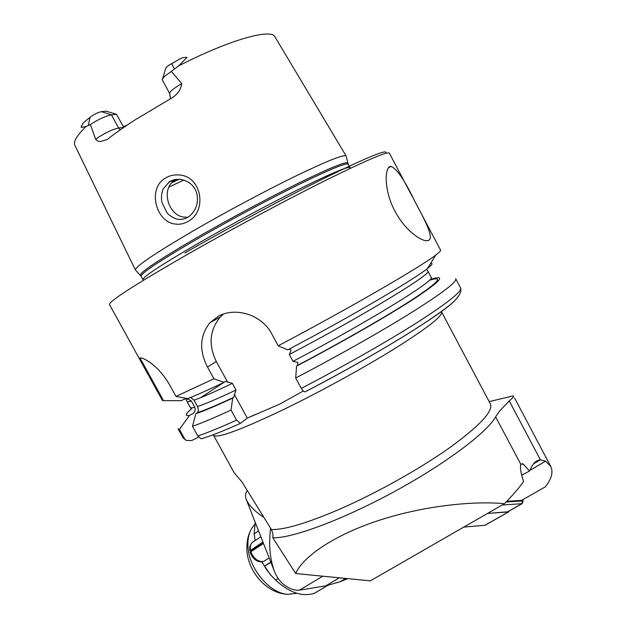 <?xml version="1.0" encoding="UTF-8"?>
<svg xmlns="http://www.w3.org/2000/svg" width="626" height="626" viewBox="0 0 626 626"><rect width="100%" height="100%" fill="white"/><g stroke="black" fill="none" stroke-linecap="round" stroke-linejoin="round"><path stroke-width="0.94" d="M175.554 224.092C155.952 222.488 146.93 188.356 165.561 178.011C169.568 175.593 173.942 174.576 178.692 174.959C201.908 175.609 207.652 211.424 188.011 221.447C183.989 223.764 179.842 224.648 175.554 224.092M169.568 181.556L163.112 188.997C161.226 194.357 160.937 199.076 162.259 203.16L166.821 212.402C168.582 215.477 176.086 219.46 177.925 219.256C181.477 219.726 184.772 219.061 187.816 217.261L189.49 216.15C195.985 210.453 198.497 203.207 197.026 194.396C195.085 186.125 189.435 181.078 180.077 179.247L174.318 179.623L169.568 181.556M504.392 503.711C473.522 500.667 421.548 505.894 375.694 521.466C329.839 537.022 301.881 558.588 295.683 573.526L370.349 580.858L504.392 503.711C513.038 494.939 519.439 487.537 523.586 481.504C520.918 473.577 519.963 467.794 520.746 464.171L523.422 464.187L529.479 471.026L531.81 466.464C533.9 462.45 536.74 460.251 540.332 459.867L533.344 463.991M394.967 211.212C383.323 189.623 384.622 165.851 391.031 166.406C396.931 168.824 404.764 180.304 414.545 200.86C425.719 221.792 435.586 240.149 427.19 240.674C420.938 241.526 404.521 229.585 394.967 211.212M162.619 78.719L165.616 68.586C165.624 67.827 166.868 66.622 169.341 64.963L176.399 60.949C180.617 58.14 184.161 56.974 187.017 57.451L178.566 65.926C230.016 39.485 272.169 27.935 275.135 37.137L346.1 155.937M95.629 139.277L90.402 124.566L85.911 126.601L81.137 127.407C81.928 124.543 83.626 122.219 86.231 120.442L91.803 115.966C95.621 113.58 98.853 112.148 101.482 111.671L111.428 114.855L118.604 128.017C113.384 129.105 106.874 132.047 99.072 136.851L95.629 139.277C97.147 140.999 98.814 141.726 100.622 141.476L107.069 139.575C114.934 133.424 124.378 126.796 135.412 119.683L171.767 98.016C177.502 94.463 180.836 89.659 181.759 83.61C173.652 88.321 169.63 91.639 169.701 93.564L162.298 79.792C162.306 78.32 164.818 75.91 169.842 72.553L178.566 65.926M120.075 129.973L118.604 128.017L123.651 127.328L116.538 114.276L111.428 114.855C106.154 115.849 99.62 118.76 91.826 123.604L90.402 124.566M176.939 179.208L174.591 180.484C160.905 188.653 167.846 214.436 183.035 217.026L187.784 217.285M135.787 270.338L135.404 269.939C135.568 266.426 154.755 253.46 192.964 231.033C225.086 212.386 265.729 190.656 296.176 175.828C327.406 160.796 344.057 154.184 346.147 155.991L346.233 156.375M213.474 435.148L234.202 472.841L242.074 482.059L271.363 529.51L272.959 533.782L272.803 537.773C291.63 538.532 342.117 519.987 393.699 491.958C445.297 463.96 487.239 432.331 495.62 416.83L499.759 410.844L509.235 400.93C512.498 398.292 513.899 396.594 513.43 395.82L489.172 401.626M412.479 196.94L389.364 153.206C387.956 151.023 366.484 160.201 324.933 180.726C284.181 201.063 228.529 230.908 185.108 255.737C134.16 285.151 108.947 301.419 109.464 304.549L162.431 400.476L163.566 400.703L140.013 358.033C141.179 356.93 156.883 362.79 169.826 385.217L176 396.422L213.904 378.777L207.511 367.094C199.005 350.419 199.788 335.646 209.874 322.781L218.161 316.341C235.118 306.763 261.598 314.338 271.692 333.775L278.21 345.795C349.159 308.344 420.938 266.699 435.798 255.025C439.429 252.278 441.017 250.635 440.563 250.087L416.603 204.749M303.305 391.007L279.603 404.2L247.278 418.09L240.407 423.387L236.573 420.132L231.049 410.053L232.669 398.105L233.67 397.361L236.01 390.021L232.371 383.362L225.603 381.39L224.022 382.314L213.904 378.777M521.732 475.228L529.479 471.026M295.683 573.526L272.803 537.773M181.759 83.61L171.485 71.505M101.482 111.671L106.005 111.193L116.538 114.276M126.835 125.325L123.22 126.53M186.157 440.391L183.121 437.95L178.081 428.818L179.427 429.436L184.537 438.693L186.157 440.391L191.619 440.579L198.599 437.151M191.611 408.762L190.82 409.412C185.202 414.13 184.74 416.141 189.443 415.437L179.427 429.436M178.34 400.695L181.305 400.656L183.833 399.365L187.456 398.66L191.345 401.016L194.796 407.291C195.711 410.484 194.772 412.777 191.979 414.162L189.443 415.437M163.566 400.703L181.305 400.656M190.734 397.393L194.005 400.178L197.487 406.509C198.739 409.631 198.638 411.705 197.19 412.73L195.868 413.684L192.472 426.329L197.785 435.962L201.236 438.81L202.699 438.403M289.337 349.018L291.176 350.067L289.298 354.504L292.999 361.335L297.843 362.368L297.46 365.42L296.567 366.116L295.683 378.002L301.309 388.37C302.679 390.718 303.962 391.868 305.159 391.806L305.621 391.594C372.885 356.765 439.624 315.723 453.96 301.442M192.472 426.329C201.549 423.168 214.405 417.745 231.049 410.053M295.683 378.002C338.04 355.881 382.65 330.591 412.761 311.748C442.973 292.608 457.285 281.598 455.697 278.711M195.868 413.684C203.794 411.047 216.056 405.851 232.669 398.105M296.567 366.116C342.312 342.046 389.466 314.917 415.374 297.976C440.688 281.074 446.252 274.736 432.065 278.977L431.126 279.274M176 396.422L187.581 398.621C195.359 395.71 207.503 390.272 224.022 382.314M278.21 345.795L287.757 349.856C350.834 316.553 413.489 279.814 427.401 268.57C432.23 264.782 433.317 263.022 430.672 263.288M227.715 382.329L216.291 361.452C208.262 344.895 209.608 330.074 220.313 316.967L223.38 314.08M247.278 418.09L234.257 394.286M506.739 501.316L521.607 500.393L545.309 486.856C551.49 478.984 553.345 472.254 550.88 466.652L545.606 461.143L540.332 459.867M539.283 460.04L539.385 460.431M522.82 502.302L521.857 503.703L502.154 505.002M507.835 511.778L487.443 513.461L508.476 511.912L484.993 525.269L463.756 527.1M506.066 502.005L522.569 500.972L522.788 499.712M485.447 525.081L484.993 525.269M509.251 510.965L508.476 511.912M246.847 491.207C245.282 493.718 245.063 496.434 246.19 499.345C248.679 505.205 254.539 511.207 263.773 517.366M270.581 528.258C268.617 544.597 269.9 558.971 274.423 571.374C276.543 576.749 279.548 581.053 283.437 584.269C289.055 588.698 294.4 590.662 299.478 590.154L325.77 585.85L339.848 581.828L347.782 578.643M258.569 530.903L254.148 533.845L255.189 522.295M270.901 562.383L264.555 566.1L270.8 562.125M314.682 593.19L314.299 593.331C302.123 597.055 289.235 592.634 275.636 580.059L278.171 578.494M275.244 579.692L270.26 574.574L261.605 561.639M264.696 566.327C265.314 567.962 267.341 570.857 270.761 575.028L275.636 580.059M261.738 561.616L264.555 566.1M254.148 533.845L255.15 540.551M296.857 593.292L287.616 594.332C269.728 593.276 249.156 568.807 247.998 547.14C247.411 538.329 249.211 531.294 253.413 526.036L254.719 524.588M260.22 545.637L259.829 545.34M263.327 543.055L251.057 551.076L249.774 550.903L262.904 541.967M260.486 561.827L261.778 561.608C256.856 560.99 253.233 557.703 250.909 551.725L250.165 552.453C252.364 558.118 255.807 561.248 260.486 561.827L262.184 561.6M251.12 543.986L249.735 546.991L249.774 550.903M261.778 561.608L263.969 561.232L265.69 560.129M260.862 536.772L252.137 542.554C250.494 544.346 249.946 546.866 250.494 550.097M250.909 551.725L263.499 543.493M171.712 63.531L174.349 69.009M140.607 275.424L140.341 275.104C140.709 271.848 159.716 259.258 197.354 237.332C228.991 219.092 268.898 197.73 298.782 183.027C329.433 168.112 345.755 161.422 347.759 162.956L347.845 163.237M350.09 167.682C348.713 165.992 332.719 172.635 302.115 187.628C272.247 202.401 232.003 223.944 200.117 242.246C161.884 264.399 142.853 276.872 143.002 279.658L141.124 276.23C140.889 273.304 159.88 260.729 198.074 238.498C229.945 220.141 270.205 198.606 300.112 183.895C330.763 168.973 346.812 162.424 348.252 164.231L350.044 167.604M271.363 529.51C283.922 530.019 306.364 523.391 338.689 509.603C375.764 493.507 419.616 469.015 449.656 447.715C480.095 425.516 493.64 410.852 490.291 403.731L441.659 312.069M213.239 434.726L213.513 435.227C216.823 438.787 240.345 430.14 284.087 409.302C320.59 391.586 364.903 367.227 396.18 347.727C427.996 327.578 443.122 315.645 441.573 311.912L441.385 311.505M135.451 270.064L74.901 145.404C73.093 141.844 76.763 135.576 85.911 126.601M183.121 437.95L184.537 438.693M225.509 381.406L200.492 397.753M190.64 408.144L190.281 407.448C190.625 408.027 192.127 407.972 194.796 407.291M186.9 401.297L186.924 401.344C187.229 401.869 188.708 401.759 191.345 401.016M197.785 435.962C206.94 432.965 219.875 427.691 236.573 420.132M301.309 388.37C343.682 366.343 388.198 340.959 418.16 321.889C448.208 302.491 462.348 291.176 460.572 287.937L455.783 278.875M197.19 412.73C204.89 410.233 217.05 405.108 233.67 397.361M297.46 365.42C342.774 341.553 389.302 314.745 414.506 298.187C439.084 281.692 443.998 275.737 429.256 280.331M292.999 361.335C368.863 321.592 437.371 279.165 431.095 277.248L427.887 271.191M197.487 406.509C205.085 404.075 217.926 398.582 236.01 390.021M194.005 400.178C201.541 397.62 214.327 392.017 232.371 383.362M289.298 354.504C365.138 314.651 433.896 272.615 427.832 271.089L427.394 270.096L425.829 269.767M428.294 267.122L429.843 264.634M184.92 252.912C229.93 227.113 288.124 196.024 328.697 176.07C369.825 156.077 388.832 148.503 385.71 153.339M179.326 179.185L171.986 182.628M183.895 180.03L168.887 187.088M207.511 367.094L216.291 361.452M90.019 117.265L88.391 125.286M545.606 461.143L529.768 470.447M520.746 464.171L495.62 416.83M540.426 459.86L509.235 400.93M507.271 512.005L521.857 503.703L522.569 500.972M299.478 590.154L322.766 576.186M325.77 585.85L339.362 577.814M391.031 166.406L388.543 167.807M141.124 276.23L135.404 269.939M348.22 164.161L346.147 155.991M190.281 407.448L186.399 400.397L187.456 398.66M247.098 418.231L255.322 414.506M201.236 438.81C210.712 435.986 223.764 430.844 240.407 423.387M460.65 288.077C462.418 293.696 454.546 301.403 448.756 305.879C439.961 312.844 427.417 321.459 411.133 331.733C380.35 350.959 345.028 370.983 305.159 391.813M225.603 381.39L224.75 381.805M427.401 268.57L435.798 255.025M209.874 322.781L220.313 316.967M169.09 181.861L174.591 180.484M169.701 93.564L170.475 98.751M522.334 463.576L523.422 464.187M550.575 466.088L514.556 397.956M522.1 503.664L507.522 511.951M522.945 500.581L522.788 502.717M508.672 511.872L485.189 525.222M273.969 570.216L246.441 499.971M339.848 581.828L345.622 578.432M327.68 585.435L314.299 593.331M270.26 574.574L270.761 575.028M249.884 532.178C247.724 536.552 246.722 542.585 246.887 550.277M287.616 594.332C266.449 593.354 248.561 572.007 246.941 551.091M263.969 561.232L269.157 557.915"/></g></svg>
